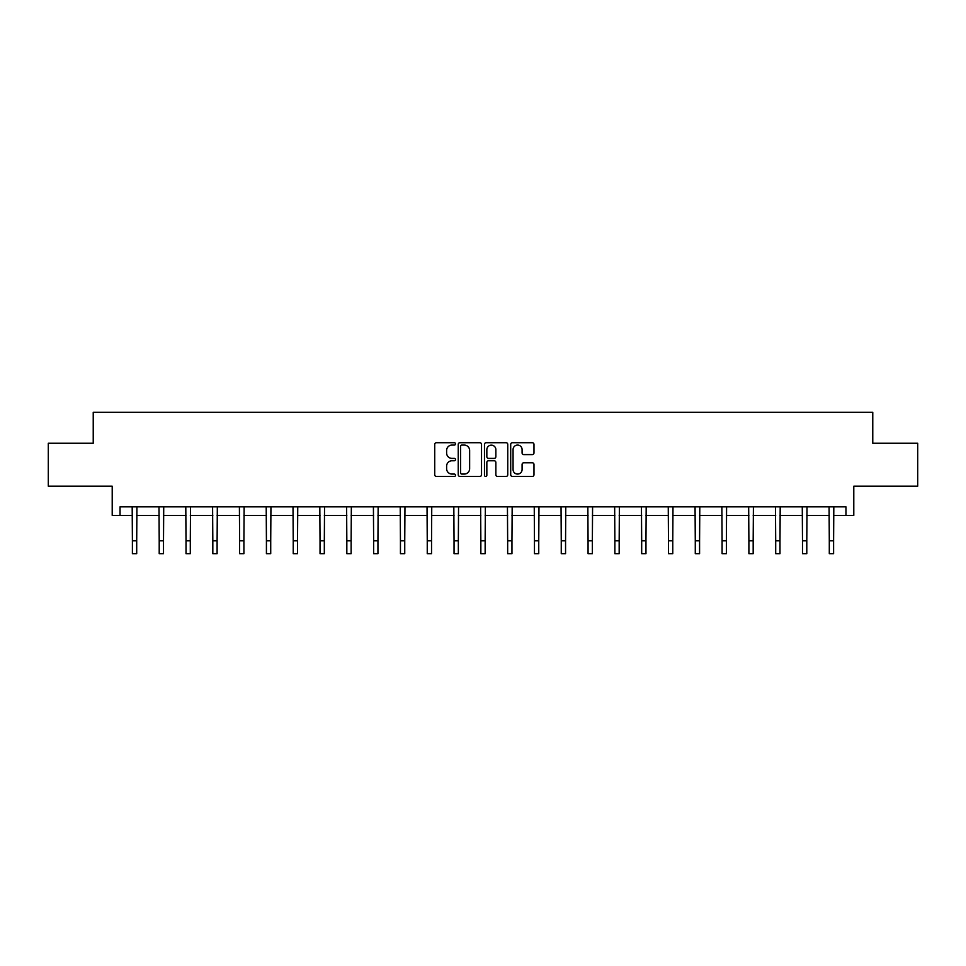 <?xml version="1.0" encoding="UTF-8"?>
<svg xmlns="http://www.w3.org/2000/svg" width="966" height="966" viewBox="0 0 966 966"><rect width="100%" height="100%" fill="white"/><g stroke="black" fill="none" stroke-linecap="round" stroke-linejoin="round"><path stroke-width="1.45" d="M455.505 443.889A1.183 1.183 0 0 0 454.334 442.706L436.415 442.706A1.69 1.69 0 0 0 434.724 444.396L434.724 474.753A1.69 1.69 0 0 0 436.415 476.443L454.334 476.443A1.183 1.183 0 0 0 455.505 475.26A1.183 1.183 0 0 0 454.334 474.077L452.016 474.077A5.398 5.398 0 0 1 446.618 468.679L446.618 466.155A5.398 5.398 0 0 1 452.016 460.758L454.334 460.758A1.183 1.183 0 0 0 455.505 459.575A1.183 1.183 0 0 0 454.334 458.391L452.016 458.391A5.398 5.398 0 0 1 446.618 452.994L446.618 450.47A5.398 5.398 0 0 1 452.016 445.072L454.334 445.072A1.183 1.183 0 0 0 455.505 443.889M120.038 515.409L120.038 506.824L845.962 506.824L845.962 515.409L853.787 515.409L853.787 486.2L917.7 486.2L917.7 443.249L872.769 443.249L872.769 412.325L93.231 412.325L93.231 443.249L48.3 443.249L48.3 486.2L112.213 486.2L112.213 515.409L132.402 515.409M532.29 454.6A1.69 1.69 0 0 0 533.981 452.909L533.981 444.396A1.69 1.69 0 0 0 532.29 442.706L512.391 442.706A1.69 1.69 0 0 0 510.7 444.396L510.7 474.753A1.69 1.69 0 0 0 512.391 476.443L532.29 476.443A1.69 1.69 0 0 0 533.981 474.753L533.981 464.465A1.69 1.69 0 0 0 532.29 462.774L523.777 462.774A1.69 1.69 0 0 0 522.087 464.465L522.087 469.561A4.516 4.516 0 0 1 517.571 474.077A4.516 4.516 0 0 1 513.067 469.561L513.067 449.576A4.516 4.516 0 0 1 517.571 445.072A4.516 4.516 0 0 1 522.087 449.576L522.087 452.909A1.69 1.69 0 0 0 523.777 454.6L532.29 454.6M481.527 444.396A1.69 1.69 0 0 0 479.836 442.706L459.937 442.706A1.69 1.69 0 0 0 458.246 444.396L458.246 474.753A1.69 1.69 0 0 0 459.937 476.443L479.836 476.443A1.69 1.69 0 0 0 481.527 474.753L481.527 444.396M486.164 442.706L506.063 442.706A1.69 1.69 0 0 1 507.754 444.396L507.754 474.753A1.69 1.69 0 0 1 506.063 476.443L497.55 476.443A1.69 1.69 0 0 1 495.86 474.753L495.86 462.436A1.69 1.69 0 0 0 494.169 460.758L488.518 460.758A1.69 1.69 0 0 0 486.84 462.436L486.84 475.26A1.183 1.183 0 0 1 485.656 476.443A1.183 1.183 0 0 1 484.473 475.26L484.473 444.396A1.69 1.69 0 0 1 486.164 442.706M136.701 515.409L159.209 515.409M163.508 515.409L186.015 515.409M190.302 515.409L212.822 515.409M217.109 515.409L239.616 515.409M243.915 515.409L266.423 515.409M270.721 515.409L293.229 515.409M297.528 515.409L320.036 515.409M324.322 515.409L346.83 515.409M351.129 515.409L373.637 515.409M377.935 515.409L400.443 515.409M404.742 515.409L427.25 515.409M431.536 515.409L454.044 515.409M458.343 515.409L480.851 515.409M485.149 515.409L507.657 515.409M511.956 515.409L534.464 515.409M538.75 515.409L561.258 515.409M565.557 515.409L588.065 515.409M592.363 515.409L614.871 515.409M619.17 515.409L641.678 515.409M645.964 515.409L668.472 515.409M672.771 515.409L695.279 515.409M699.577 515.409L722.085 515.409M726.384 515.409L748.892 515.409M753.178 515.409L775.698 515.409M779.985 515.409L802.492 515.409M806.791 515.409L829.299 515.409M833.598 515.409L845.962 515.409M461.796 445.072A1.183 1.183 0 0 0 460.613 446.244L460.613 472.893A1.183 1.183 0 0 0 461.796 474.077L464.235 474.077A5.398 5.398 0 0 0 469.633 468.679L469.633 450.47A5.398 5.398 0 0 0 464.235 445.072L461.796 445.072M495.86 449.661A4.516 4.516 0 0 0 491.344 445.157A4.516 4.516 0 0 0 486.84 449.661L486.84 456.701A1.69 1.69 0 0 0 488.518 458.391L494.169 458.391A1.69 1.69 0 0 0 495.86 456.701L495.86 449.661M132.185 506.824L132.402 540.791L136.701 540.791L136.918 506.824M132.402 540.791L132.402 553.675L136.701 553.675L136.701 540.791M158.992 506.824L159.209 540.791L163.508 540.791L163.725 506.824M159.209 540.791L159.209 553.675L163.508 553.675L163.508 540.791M185.798 506.824L186.015 540.791L190.302 540.791L190.531 506.824M186.015 540.791L186.015 553.675L190.302 553.675L190.302 540.791M212.592 506.824L212.822 540.791L217.109 540.791L217.326 506.824M212.822 540.791L212.822 553.675L217.109 553.675L217.109 540.791M239.399 506.824L239.616 540.791L243.915 540.791L244.132 506.824M239.616 540.791L239.616 553.675L243.915 553.675L243.915 540.791M266.205 506.824L266.423 540.791L270.721 540.791L270.939 506.824M266.423 540.791L266.423 553.675L270.721 553.675L270.721 540.791M293.012 506.824L293.229 540.791L297.528 540.791L297.745 506.824M293.229 540.791L293.229 553.675L297.528 553.675L297.528 540.791M319.818 506.824L320.036 540.791L324.322 540.791L324.54 506.824M320.036 540.791L320.036 553.675L324.322 553.675L324.322 540.791M346.613 506.824L346.83 540.791L351.129 540.791L351.346 506.824M346.83 540.791L346.83 553.675L351.129 553.675L351.129 540.791M373.419 506.824L373.637 540.791L377.935 540.791L378.153 506.824M373.637 540.791L373.637 553.675L377.935 553.675L377.935 540.791M400.226 506.824L400.443 540.791L404.742 540.791L404.959 506.824M400.443 540.791L400.443 553.675L404.742 553.675L404.742 540.791M427.032 506.824L427.25 540.791L431.536 540.791L431.754 506.824M427.25 540.791L427.25 553.675L431.536 553.675L431.536 540.791M453.827 506.824L454.044 540.791L458.343 540.791L458.56 506.824M454.044 540.791L454.044 553.675L458.343 553.675L458.343 540.791M480.633 506.824L480.851 540.791L485.149 540.791L485.367 506.824M480.851 540.791L480.851 553.675L485.149 553.675L485.149 540.791M507.44 506.824L507.657 540.791L511.956 540.791L512.173 506.824M507.657 540.791L507.657 553.675L511.956 553.675L511.956 540.791M534.246 506.824L534.464 540.791L538.75 540.791L538.968 506.824M534.464 540.791L534.464 553.675L538.75 553.675L538.75 540.791M561.041 506.824L561.258 540.791L565.557 540.791L565.774 506.824M561.258 540.791L561.258 553.675L565.557 553.675L565.557 540.791M587.847 506.824L588.065 540.791L592.363 540.791L592.581 506.824M588.065 540.791L588.065 553.675L592.363 553.675L592.363 540.791M614.654 506.824L614.871 540.791L619.17 540.791L619.387 506.824M614.871 540.791L614.871 553.675L619.17 553.675L619.17 540.791M641.46 506.824L641.678 540.791L645.964 540.791L646.182 506.824M641.678 540.791L641.678 553.675L645.964 553.675L645.964 540.791M668.255 506.824L668.472 540.791L672.771 540.791L672.988 506.824M668.472 540.791L668.472 553.675L672.771 553.675L672.771 540.791M695.061 506.824L695.279 540.791L699.577 540.791L699.795 506.824M695.279 540.791L695.279 553.675L699.577 553.675L699.577 540.791M721.868 506.824L722.085 540.791L726.384 540.791L726.601 506.824M722.085 540.791L722.085 553.675L726.384 553.675L726.384 540.791M748.674 506.824L748.892 540.791L753.178 540.791L753.408 506.824M748.892 540.791L748.892 553.675L753.178 553.675L753.178 540.791M775.469 506.824L775.698 540.791L779.985 540.791L780.202 506.824M775.698 540.791L775.698 553.675L779.985 553.675L779.985 540.791M802.275 506.824L802.492 540.791L806.791 540.791L807.008 506.824M802.492 540.791L802.492 553.675L806.791 553.675L806.791 540.791M829.082 506.824L829.299 540.791L833.598 540.791L833.815 506.824M829.299 540.791L829.299 553.675L833.598 553.675L833.598 540.791"/></g></svg>

